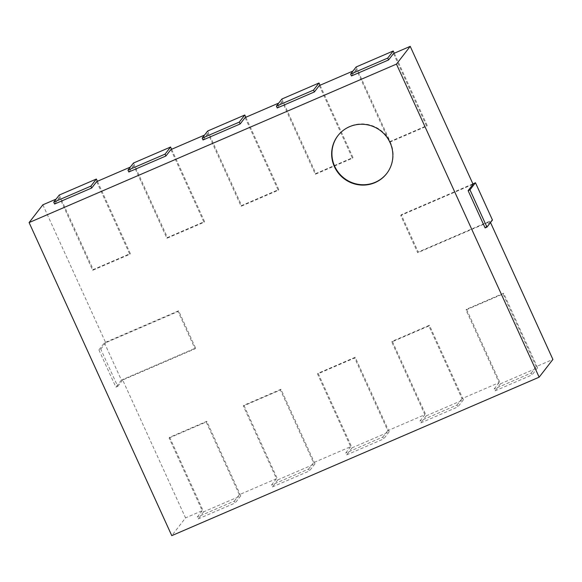 <?xml version="1.0" encoding="UTF-8"?>
<svg xmlns="http://www.w3.org/2000/svg" width="582" height="582" viewBox="0 0 582 582"><rect width="100%" height="100%" fill="white"/><g stroke="black" fill="none" stroke-linecap="round" stroke-linejoin="round"><path stroke-width="0.44" stroke-dasharray="2.91 2.18" d="M472.89 183.861L401.26 214.758L418.247 252.028L492.459 220.018M401.26 214.758L400.707 215.471L473.071 184.254M418.247 252.028L417.694 252.741L400.707 215.471M485.104 227.918L490.051 221.524L417.694 252.741M393.527 53.559L426.65 126.236L389.54 142.241L356.417 69.564L352.968 71.048M319.307 85.569L352.43 158.246L315.32 174.258L282.205 101.574L278.756 103.065M245.095 117.586L278.218 190.263L241.108 206.268L207.985 133.591L204.544 135.075M170.882 149.596L203.998 222.273L166.896 238.285L133.773 165.608L130.324 167.092M96.663 181.613L129.786 254.29L92.676 270.295L59.553 197.618L56.112 199.102M42.857 204.82L105.706 342.725L178.063 311.508L195.05 348.785L122.686 379.995L185.534 517.9L171.777 535.651M169.66 437.308L203.635 511.847L240.737 495.842L206.77 421.303L169.66 437.308L169.115 438.013L202.23 510.698L185.534 517.9M169.115 438.013L206.217 422.008L239.34 494.685L276.45 478.68L243.327 406.003L280.437 389.998L313.553 462.675L350.662 446.663L317.539 373.986L354.649 357.981L387.772 430.658L424.882 414.653L391.759 341.976L428.869 325.964L461.984 398.648L499.094 382.636L465.971 309.959L503.081 293.954L536.204 366.631L552.9 359.429M490.051 221.524L490.51 222.528M59.553 197.618L54.606 204.013M133.773 165.608L128.818 171.996M207.985 133.591L203.031 139.978M282.205 101.574L277.25 107.968M356.417 69.564L351.463 75.951M356.119 66.988L390.086 141.528L427.195 125.523L394.254 53.238M427.195 125.523L426.65 126.236M390.086 141.528L389.54 142.241M202.23 510.698L197.283 517.085L198.127 518.948L235.237 502.943L234.386 501.08L197.283 517.085M234.386 501.08L239.34 494.685M276.45 478.68L271.496 485.068L272.347 486.938L309.449 470.925L308.606 469.063L271.496 485.068M308.606 469.063L313.553 462.675M350.662 446.663L345.708 453.058L346.559 454.92L383.669 438.915L382.818 437.053L345.708 453.058M382.818 437.053L387.772 430.658M424.882 414.653L419.928 421.041L420.779 422.903L457.881 406.898L457.03 405.036L419.928 421.041M457.03 405.036L461.984 398.648M499.094 382.636L494.14 389.031L494.991 390.893L532.101 374.881L531.25 373.018L494.14 389.031M531.25 373.018L536.204 366.631M281.906 99.005L315.873 173.545L352.983 157.54L320.042 85.256M352.983 157.54L352.43 158.246M503.634 293.241L466.524 309.253L500.491 383.793L537.601 367.788L503.634 293.241L503.081 293.954M537.601 367.788L532.101 374.881M315.873 173.545L315.32 174.258M466.524 309.253L465.971 309.959M500.491 383.793L494.991 390.893M207.687 131.015L241.661 205.562L278.763 189.55L245.822 117.266M278.763 189.55L278.218 190.263M429.414 325.258L392.304 341.263L426.279 415.803L463.388 399.798L429.414 325.258L428.869 325.964M463.388 399.798L457.881 406.898M241.661 205.562L241.108 206.268M392.304 341.263L391.759 341.976M426.279 415.803L420.779 422.903M133.474 163.033L167.441 237.572L204.551 221.567L171.61 149.283M204.551 221.567L203.998 222.273M355.202 357.268L318.092 373.28L352.066 447.82L389.169 431.815L355.202 357.268L354.649 357.981M389.169 431.815L383.669 438.915M167.441 237.572L166.896 238.285M318.092 373.28L317.539 373.986M352.066 447.82L346.559 454.92M59.255 195.043L93.229 269.59L130.339 253.577L97.398 181.3M130.339 253.577L129.786 254.29M280.982 389.285L243.88 405.29L277.847 479.837L314.957 463.825L280.982 389.285L280.437 389.998M314.957 463.825L309.449 470.925M93.229 269.59L92.676 270.295M243.88 405.29L243.327 406.003M277.847 479.837L272.347 486.938M105.706 342.725L100.751 349.113L98.896 349.913L115.883 387.183L117.739 386.383L100.751 349.113M117.739 386.383L122.686 379.995M240.737 495.842L235.237 502.943M206.77 421.303L206.217 422.008M104.396 342.813L121.383 380.09L195.596 348.072L178.616 310.803L104.396 342.813L98.896 349.913M178.616 310.803L178.063 311.508M195.596 348.072L195.05 348.785M203.635 511.847L198.127 518.948M121.383 380.09L115.883 387.183M386.804 173.414A30.882 30.14 -142.2 0 0 386.943 173.24A30.882 30.14 -142.2 0 0 380.999 130.499A30.882 30.14 -142.2 0 0 338.12 135.402A30.882 30.14 -142.2 0 0 337.982 135.577"/><path stroke-width="0.87" d="M475.472 182.741L469.972 189.841L468.117 190.641L485.104 227.918L486.959 227.118L492.459 220.018L475.472 182.741L472.89 183.861M394.254 53.238L393.228 50.983L356.119 66.988L350.619 74.089L351.463 75.951L388.572 59.946L393.527 53.559L410.223 46.349L473.071 184.254L468.117 190.641M486.959 227.118L469.972 189.841M352.968 71.048L319.307 85.569L314.36 91.956L277.25 107.968L276.399 106.106L281.906 99.005L319.009 82.993L313.509 90.094L276.399 106.106M278.756 103.065L245.095 117.586L240.14 123.973L203.031 139.978L202.187 138.116L207.687 131.015L244.796 115.01L239.289 122.111L202.187 138.116M204.544 135.075L170.882 149.596L165.928 155.991L128.818 171.996L127.967 170.133L133.474 163.033L170.577 147.028L165.077 154.121L127.967 170.133M130.324 167.092L96.663 181.613L91.709 188.001L54.606 204.013L53.755 202.143L59.255 195.043L96.365 179.038L90.865 186.138L53.755 202.143M56.112 199.102L42.857 204.82L29.1 222.571L171.777 535.651L539.143 377.18L396.466 64.1L29.1 222.571M490.51 222.528L552.9 359.429L539.143 377.18M410.223 46.349L396.466 64.1M388.572 59.946L387.721 58.084L350.619 74.089M393.228 50.983L387.721 58.084M320.042 85.256L319.009 82.993M314.36 91.956L313.509 90.094M245.822 117.266L244.796 115.01M240.14 123.973L239.289 122.111M171.61 149.283L170.577 147.028M165.928 155.991L165.077 154.121M97.398 181.3L96.365 179.038M91.709 188.001L90.865 186.138M334.424 166.678A30.882 30.14 37.8 0 1 337.844 135.751A30.882 30.14 37.8 0 1 380.723 130.848A30.882 30.14 37.8 0 1 386.666 173.596A30.882 30.14 37.8 0 1 334.424 166.678M337.982 135.577A30.882 30.14 -142.2 0 0 334.701 166.328A30.882 30.14 -142.2 0 0 386.804 173.414"/></g></svg>
